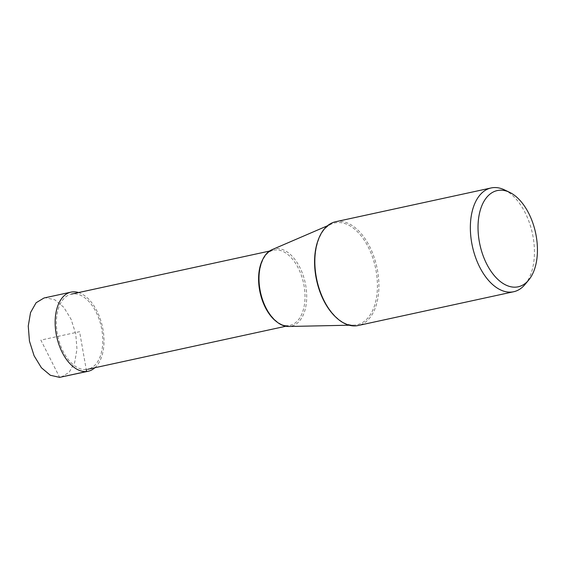 <?xml version="1.0" encoding="UTF-8"?>
<svg xmlns="http://www.w3.org/2000/svg" width="565" height="565" viewBox="0 0 565 565"><rect width="100%" height="100%" fill="white"/><g stroke="black" fill="none" stroke-linecap="round" stroke-linejoin="round"><path stroke-width="0.42" stroke-dasharray="2.83 2.12" d="M44.014 297.995L45.588 297.741L54.869 299.831L63.824 307.353L71.119 319.331L75.752 333.936L76.967 349.071L74.679 362.553L69.135 372.342L61.204 377.116M94.878 367.737A40.489 23.398 77.7 0 0 102.442 326.732A40.489 23.398 77.7 0 0 78.549 292.557M335.603 221.741A53.096 30.687 -102.3 0 1 337.665 221.416A53.096 30.687 -102.3 0 1 377.222 268.891A53.096 30.687 -102.3 0 1 358.146 325.518M524.942 284.541A53.096 30.687 77.7 0 0 532.378 233.331A53.096 30.687 77.7 0 0 504.368 189.826M272.005 249.681A39.55 22.854 -102.3 0 1 275.995 248.649A39.55 22.854 -102.3 0 1 305.7 285.325A39.55 22.854 -102.3 0 1 289.711 326.429A39.55 22.854 -102.3 0 1 288.687 326.485M86.247 369.517A38.462 22.226 -102.3 0 1 57.588 335.13A38.462 22.226 -102.3 0 1 71.409 294.111A38.462 22.226 -102.3 0 1 72.906 293.871A38.462 22.226 -102.3 0 1 101.566 328.258A38.462 22.226 -102.3 0 1 87.745 369.284A38.462 22.226 -102.3 0 1 86.247 369.517L79.58 331.697L40.857 340.109L59.629 377.364M335.44 316.803A52.093 30.1 77.7 0 0 353.69 325.122A52.093 30.1 77.7 0 0 355.032 325.037A52.093 30.1 77.7 0 0 376.099 270.91A52.093 30.1 77.7 0 0 336.973 222.603A52.093 30.1 77.7 0 0 331.719 223.952A52.093 30.1 77.7 0 0 318.561 239.094M276.186 321.386A38.462 22.226 77.7 0 0 288.475 325.588A38.462 22.226 77.7 0 0 289.965 325.355A38.462 22.226 77.7 0 0 303.786 284.329A38.462 22.226 77.7 0 0 275.134 249.942A38.462 22.226 77.7 0 0 273.637 250.175A38.462 22.226 77.7 0 0 262.746 259.505M327.495 225.774L331.719 223.952C318.187 228.995 310.969 255.394 317.156 280.904C322.467 306.039 339.607 326.09 353.69 325.122L349.099 325.214M269.498 251.079L273.637 250.175C262.633 251.771 255.74 272.401 260.748 292.875C264.766 312.177 278.234 327.199 288.574 325.574L285.826 326.252"/><path stroke-width="0.85" d="M88.168 371.262L59.629 377.364L50.349 375.273L41.4 367.751L34.098 355.773L29.465 341.168L28.25 326.033L30.545 312.558L36.089 302.769L44.014 297.995L70.985 292.133A40.489 23.398 77.7 0 0 56.436 335.313A40.489 23.398 77.7 0 0 86.593 371.509A40.489 23.398 77.7 0 0 88.168 371.262A40.489 23.398 77.7 0 0 94.878 367.737M78.549 292.557A40.489 23.398 77.7 0 0 72.56 291.886A40.489 23.398 77.7 0 0 70.985 292.133M513.67 291.738L358.146 325.518A53.096 30.687 -102.3 0 1 356.077 325.843A53.096 30.687 -102.3 0 1 316.52 278.376A53.096 30.687 -102.3 0 1 335.603 221.741L491.126 187.954A53.096 30.687 77.7 0 0 472.043 244.589A53.096 30.687 77.7 0 0 511.6 292.056A53.096 30.687 77.7 0 0 513.67 291.738A53.096 30.687 77.7 0 0 524.942 284.541L528.635 280.127A49.24 28.455 77.7 0 0 535.535 232.646A49.24 28.455 77.7 0 0 509.559 192.305A49.24 28.455 77.7 0 0 499.199 190.271A49.24 28.455 77.7 0 0 479.282 241.439A49.24 28.455 77.7 0 0 516.269 287.105A49.24 28.455 77.7 0 0 528.635 280.127M509.559 192.305L504.368 189.826A53.096 30.687 77.7 0 0 493.189 187.637A53.096 30.687 77.7 0 0 491.126 187.954M349.099 325.214L288.687 326.485A39.55 22.854 -102.3 0 1 260.514 292.388A39.55 22.854 -102.3 0 1 272.005 249.681L327.495 225.774M59.629 377.364L86.593 371.509L86.247 369.517M318.561 239.094A52.093 30.1 77.7 0 0 335.44 316.803M262.746 259.505A38.462 22.226 77.7 0 0 276.186 321.386M71.409 294.111L269.498 251.079M87.745 369.284L285.826 326.252"/></g></svg>
